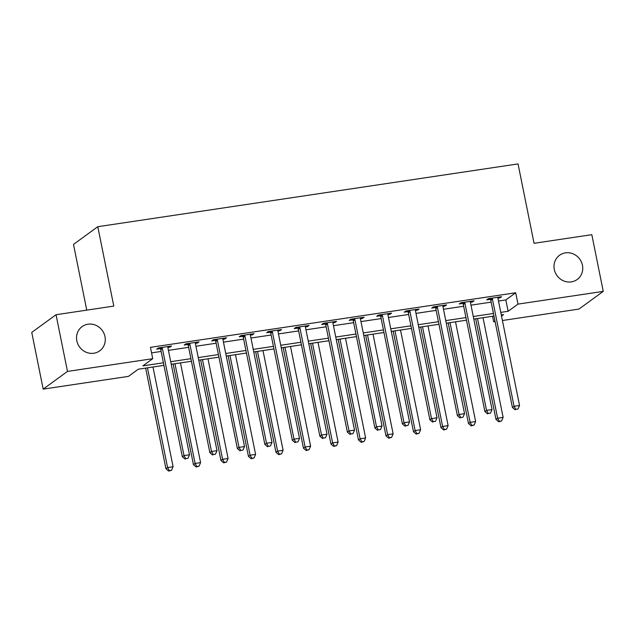 <?xml version="1.0" encoding="UTF-8"?>
<svg xmlns="http://www.w3.org/2000/svg" width="635" height="635" viewBox="0 0 635 635"><rect width="100%" height="100%" fill="white"/><g stroke="black" fill="none" stroke-linecap="round" stroke-linejoin="round"><path stroke-width="0.95" d="M104.989 336.613A14.986 14.057 -126.1 0 1 99.735 350.83A14.986 14.057 -126.1 0 1 76.827 340.82A14.986 14.057 -126.1 0 1 82.09 326.604A14.986 14.057 -126.1 0 1 104.989 336.613M582.462 265.271A14.986 14.057 -126.1 0 1 577.199 279.487A14.986 14.057 -126.1 0 1 554.299 269.486A14.986 14.057 -126.1 0 1 559.554 255.27A14.986 14.057 -126.1 0 1 582.462 265.271M86.757 310.126L73.501 244.404L97.79 226.703L518.049 163.917L534.059 243.3L591.82 234.672L603.25 291.378L578.961 309.07L502.42 320.508M495.086 321.604L493.697 321.81L494.951 320.897M492.577 316.278L493.697 321.81M163.925 365.379L138.295 369.205L128.445 376.38L43.18 389.12L67.477 371.419L152.733 358.688L142.891 365.863L163.409 362.791M67.477 371.419L56.039 314.722L31.75 332.415L43.18 389.12M498.491 301.046L505.857 299.95L515.699 292.775L150.447 347.345L152.733 358.688M151.567 352.877L161.115 351.457M168.45 350.361L188.619 347.345M195.953 346.25L216.13 343.233M223.456 342.138L243.634 339.122M250.96 338.034L271.137 335.018M278.463 333.923L298.64 330.906M305.967 329.811L326.144 326.795M333.47 325.699L353.647 322.691M360.974 321.596L381.151 318.579M388.477 317.484L408.654 314.468M415.981 313.373L436.158 310.364M443.484 309.269L463.661 306.253M470.987 305.157L491.165 302.141M497.927 298.188L499.943 297.886L501.579 296.688L488.378 298.664L486.735 299.855L490.315 299.323M470.424 302.292L472.44 301.99L474.075 300.799L460.875 302.768L459.232 303.967L462.812 303.435M442.92 306.403L444.929 306.102L446.572 304.911L433.372 306.88L431.729 308.078L435.308 307.538M415.417 310.515L417.425 310.213L419.068 309.015L405.868 310.991L404.225 312.182L407.805 311.65M387.914 314.619L389.922 314.325L391.565 313.126L378.365 315.095L376.722 316.293L380.301 315.762M360.41 318.73L362.418 318.429L364.061 317.238L350.861 319.207L349.218 320.405L352.798 319.865M332.907 322.842L334.915 322.54L336.558 321.342L323.358 323.318L321.715 324.509L325.295 323.977M305.395 326.954L307.411 326.652L309.055 325.453L295.854 327.422L294.211 328.62L297.791 328.089M277.892 331.057L279.908 330.756L281.551 329.565L268.351 331.534L266.708 332.732L270.288 332.192M250.388 335.169L252.405 334.867L254.048 333.669L240.848 335.645L239.204 336.844L242.784 336.304M222.885 339.28L224.901 338.979L226.544 337.78L213.344 339.757L211.701 340.947L215.281 340.416M195.382 343.384L197.398 343.083L199.041 341.892L185.833 343.86L184.198 345.059L187.777 344.527M167.878 347.496L169.894 347.194L171.537 345.996L158.329 347.972L156.694 349.171L160.274 348.631M56.039 314.722L113.8 306.086L97.79 226.703M515.699 292.775L517.985 304.117L603.25 291.378M500.777 312.388L508.143 311.285L517.985 304.117M170.736 361.696L190.913 358.688M198.239 357.592L218.416 354.576M225.742 353.481L245.92 350.464M253.246 349.369L273.423 346.361M280.749 345.265L300.926 342.249M308.253 341.154L328.43 338.137M335.756 337.042L355.933 334.026M363.26 332.938L383.437 329.922M390.763 328.827L410.94 325.811M418.267 324.715L438.444 321.699M445.77 320.604L465.947 317.595M473.273 316.5L493.451 313.484M501.531 316.103L503.547 314.635L501.301 314.976M493.974 316.063L473.797 319.08M466.471 320.175L446.294 323.191M438.968 324.287L418.79 327.303M411.464 328.398L391.287 331.406M383.961 332.502L363.784 335.518M356.457 336.613L336.28 339.63M328.946 340.725L308.777 343.733M301.442 344.829L281.273 347.845M273.939 348.94L253.77 351.957M246.436 353.052L226.258 356.068M218.932 357.156L198.755 360.172M191.429 361.267L171.252 364.284M505.857 299.95L508.143 311.285M499.753 296.966L499.943 297.886M472.25 301.069L472.44 301.99M444.746 305.181L444.929 306.102M417.243 309.293L417.425 310.213M389.739 313.396L389.922 314.325M362.236 317.508L362.418 318.429M334.732 321.62L334.915 322.54M307.229 325.723L307.411 326.652M279.725 329.835L279.908 330.756M252.222 333.947L252.405 334.867M224.719 338.05L224.901 338.979M197.207 342.162L197.398 343.083M169.704 346.273L169.894 347.194M492.458 299.22L490.815 300.418L512.405 407.472L514.048 406.281L492.458 299.22A2.342 2.199 53.9 0 0 492.125 298.394L491.958 298.125M515.795 409.337L518.001 409.011L515.795 409.337L514.048 406.281L519.549 405.455L497.959 298.394A2.342 2.199 53.9 0 1 497.951 297.529L497.999 297.22M490.815 300.418A2.342 2.199 53.9 0 0 490.49 299.593L489.768 298.45M512.405 407.472L515.144 409.821M518.001 409.011L519.549 405.455M475.702 318.794L495.991 419.433L497.634 418.235L503.134 417.417L483.029 317.698M477.528 318.524L497.634 418.235L499.388 421.299L498.729 421.775L501.586 420.965L499.388 421.299M503.134 417.417L501.586 420.965M498.729 421.775L495.991 419.433M464.955 303.332L463.312 304.522L484.902 411.583L486.545 410.385L464.955 303.332A2.342 2.199 53.9 0 0 464.622 302.506L464.455 302.236M488.291 413.448L490.498 413.123L488.291 413.448L486.545 410.385L492.046 409.567L470.456 302.506A2.342 2.199 53.9 0 1 470.448 301.633L470.495 301.331M463.312 304.522A2.342 2.199 53.9 0 0 462.986 303.705L462.264 302.562M484.902 411.583L487.64 413.925M490.498 413.123L492.046 409.567M437.451 307.435L435.808 308.634L457.398 415.695L459.042 414.496L437.451 307.435A2.342 2.199 53.9 0 0 437.118 306.618L436.951 306.348M460.788 417.56L462.986 417.227L460.788 417.56L459.042 414.496L464.542 413.679L442.952 306.618A2.342 2.199 53.9 0 1 442.936 305.745L442.992 305.443M435.808 308.634A2.342 2.199 53.9 0 0 435.483 307.808L434.761 306.673M457.398 415.695L460.137 418.036M462.986 417.227L464.542 413.679M409.948 311.547L408.305 312.745L429.895 419.798L431.53 418.608L409.948 311.547A2.342 2.199 53.9 0 0 409.615 310.721L409.448 310.452M433.284 421.664L435.483 421.338L433.284 421.664L431.53 418.608L437.031 417.782L415.449 310.729A2.342 2.199 53.9 0 1 415.433 309.856L415.488 309.555M408.305 312.745A2.342 2.199 53.9 0 0 407.98 311.92L407.257 310.785M429.895 419.798L432.633 422.148M435.483 421.338L437.031 417.782M448.199 322.905L468.487 423.545L470.13 422.346L475.631 421.521L455.525 321.81M450.024 322.636L470.13 422.346L471.884 425.41L471.226 425.887L474.083 425.077L471.884 425.41M475.631 421.521L474.083 425.077M471.226 425.887L468.487 423.545M420.695 327.017L440.984 427.649L442.627 426.458L448.127 425.633L428.022 325.922M422.521 326.739L442.627 426.458L444.381 429.514L443.722 429.99L446.58 429.189L444.381 429.514M448.127 425.633L446.58 429.189M443.722 429.99L440.984 427.649M393.192 331.129L413.48 431.76L415.123 430.562L420.624 429.744L400.518 330.033M395.018 330.851L415.123 430.562L416.877 433.626L416.219 434.102L419.076 433.292L416.877 433.626M420.624 429.744L419.076 433.292M416.219 434.102L413.48 431.76M382.445 315.659L380.802 316.849L402.392 423.91L404.027 422.712L382.445 315.659A2.342 2.199 53.9 0 0 382.111 314.833L381.945 314.563M405.781 425.775L407.98 425.45L405.781 425.775L404.027 422.712L409.527 421.894L387.945 314.833A2.342 2.199 53.9 0 1 387.929 313.968L387.985 313.658M380.802 316.849A2.342 2.199 53.9 0 0 380.468 316.032L379.754 314.889M402.392 423.91L405.122 426.252M407.98 425.45L409.527 421.894M365.681 335.232L385.977 435.872L387.62 434.673L393.121 433.848L373.015 334.137M367.514 334.962L387.62 434.673L389.366 437.737L388.715 438.214L391.573 437.404L389.366 437.737M393.121 433.848L391.573 437.404M388.715 438.214L385.977 435.872M354.941 319.762L353.298 320.961L374.888 428.022L376.523 426.823L354.941 319.762A2.342 2.199 53.9 0 0 354.608 318.945L354.441 318.675M378.277 429.887L380.476 429.554L378.277 429.887L376.523 426.823L382.024 426.006L360.442 318.945A2.342 2.199 53.9 0 1 360.426 318.072L360.482 317.77M353.298 320.961A2.342 2.199 53.9 0 0 352.965 320.135L352.25 319M374.888 428.022L377.619 430.363M380.476 429.554L382.024 426.006M327.438 323.874L325.795 325.072L347.377 432.133L349.02 430.935L327.438 323.874A2.342 2.199 53.9 0 0 327.104 323.056L326.938 322.778M350.774 433.991L352.973 433.665L350.774 433.991L349.02 430.935L354.52 430.109L332.938 323.056A2.342 2.199 53.9 0 1 332.923 322.183L332.978 321.881M325.795 325.072A2.342 2.199 53.9 0 0 325.461 324.247L324.747 323.112M347.377 432.133L350.115 434.475M352.973 433.665L354.52 430.109M299.934 327.985L298.291 329.184L319.873 436.237L321.516 435.046L299.934 327.985A2.342 2.199 53.9 0 0 299.601 327.16L299.434 326.89M323.271 438.102L325.469 437.777L323.271 438.102L321.516 435.046L327.017 434.221L305.435 327.16A2.342 2.199 53.9 0 1 305.419 326.295L305.475 325.985M298.291 329.184A2.342 2.199 53.9 0 0 297.958 328.358L297.243 327.215M319.873 436.237L322.612 438.579M325.469 437.777L327.017 434.221M272.431 332.097L270.788 333.288L292.37 440.349L294.013 439.15L272.431 332.097A2.342 2.199 53.9 0 0 272.097 331.272L271.931 331.002M295.767 442.214L297.966 441.881L295.767 442.214L294.013 439.15L299.514 438.333L277.932 331.272A2.342 2.199 53.9 0 1 277.916 330.398L277.971 330.097M270.788 333.288A2.342 2.199 53.9 0 0 270.454 332.47L269.74 331.327M292.37 440.349L295.108 442.69M297.966 441.881L299.514 438.333M244.927 336.201L243.284 337.399L264.866 444.46L266.51 443.262L244.927 336.201A2.342 2.199 53.9 0 0 244.594 335.383L244.427 335.113M268.264 446.326L270.462 445.992L268.264 446.326L266.51 443.262L272.01 442.436L250.428 335.383A2.342 2.199 53.9 0 1 250.412 334.51L250.468 334.208M243.284 337.399A2.342 2.199 53.9 0 0 242.951 336.574L242.237 335.439M264.866 444.46L267.605 446.802M270.462 445.992L272.01 442.436M338.177 339.344L358.473 439.976L360.116 438.785L365.617 437.959L345.511 338.249M340.011 339.074L360.116 438.785L361.863 441.841L361.212 442.325L364.069 441.515L361.863 441.841M365.617 437.959L364.069 441.515M361.212 442.325L358.473 439.976M310.674 343.456L330.97 444.087L332.613 442.889L338.114 442.071L318.008 342.36M312.507 343.178L332.613 442.889L334.359 445.953L333.708 446.429L336.566 445.627L334.359 445.953M338.114 442.071L336.566 445.627M333.708 446.429L330.97 444.087M283.17 347.559L303.466 448.199L305.11 447L310.61 446.183L290.505 346.464M285.004 347.289L305.11 447L306.856 450.064L306.205 450.54L309.055 449.731L306.856 450.064M310.61 446.183L309.055 449.731M306.205 450.54L303.466 448.199M255.667 351.671L275.963 452.303L277.598 451.112L283.099 450.286L262.993 350.576M257.492 351.401L277.598 451.112L279.352 454.168L278.702 454.652L281.551 453.842L279.352 454.168M283.099 450.286L281.551 453.842M278.702 454.652L275.963 452.303M228.163 355.783L248.46 456.414L250.095 455.216L255.595 454.398L235.49 354.687M229.989 355.505L250.095 455.216L251.849 458.279L251.19 458.756L254.048 457.954L251.849 458.279M255.595 454.398L254.048 457.954M251.19 458.756L248.46 456.414M217.416 340.312L215.781 341.511L237.363 448.564L239.006 447.373L217.416 340.312A2.342 2.199 53.9 0 0 217.091 339.487L216.916 339.217M240.76 450.429L242.959 450.104L240.76 450.429L239.006 447.373L244.507 446.548L222.917 339.487A2.342 2.199 53.9 0 1 222.909 338.622L222.964 338.312M215.781 341.511A2.342 2.199 53.9 0 0 215.448 340.685L214.733 339.542M237.363 448.564L240.101 450.913M242.959 450.104L244.507 446.548M200.66 359.886L220.956 460.526L222.591 459.327L228.092 458.51L207.986 358.791M202.486 359.616L222.591 459.327L224.345 462.391L223.687 462.867L226.544 462.058L224.345 462.391M228.092 458.51L226.544 462.058M223.687 462.867L220.956 460.526M189.913 344.424L188.277 345.615L209.86 452.676L211.503 451.477L189.913 344.424A2.342 2.199 53.9 0 0 189.587 343.599L189.413 343.329M213.257 454.541L215.455 454.215L213.257 454.541L211.503 451.477L217.003 450.659L195.413 343.599A2.342 2.199 53.9 0 1 195.405 342.725L195.461 342.424M188.277 345.615A2.342 2.199 53.9 0 0 187.944 344.797L187.23 343.654M209.86 452.676L212.598 455.017M215.455 454.215L217.003 450.659M173.157 363.998L193.453 464.637L195.088 463.439L200.589 462.613L180.483 362.902M174.982 363.728L195.088 463.439L196.842 466.503L196.183 466.979L199.041 466.169L196.842 466.503M200.589 462.613L199.041 466.169M196.183 466.979L193.453 464.637M162.409 348.528L160.774 349.726L182.356 456.787L183.999 455.589L162.409 348.528A2.342 2.199 53.9 0 0 162.084 347.71L161.909 347.44M185.753 458.653L187.952 458.319L185.753 458.653L183.999 455.589L189.5 454.771L167.91 347.71A2.342 2.199 53.9 0 1 167.902 346.837L167.957 346.535M160.774 349.726A2.342 2.199 53.9 0 0 160.441 348.901L159.726 347.766M182.356 456.787L185.095 459.129M187.952 458.319L189.5 454.771M145.653 368.109L165.941 468.741L167.584 467.55L173.085 466.725L152.979 367.014M147.479 367.832L167.584 467.55L169.339 470.606L168.68 471.083L171.537 470.281L169.339 470.606M173.085 466.725L171.537 470.281M168.68 471.083L165.941 468.741M492.125 298.394L490.49 299.593M464.622 302.506L462.986 303.705M437.118 306.618L435.483 307.808M409.615 310.721L407.98 311.92M382.111 314.833L380.468 316.032M354.608 318.945L352.965 320.135M327.104 323.056L325.461 324.247M299.601 327.16L297.958 328.358M272.097 331.272L270.454 332.47M244.594 335.383L242.951 336.574M217.091 339.487L215.448 340.685M189.587 343.599L187.944 344.797M162.084 347.71L160.441 348.901"/></g></svg>
